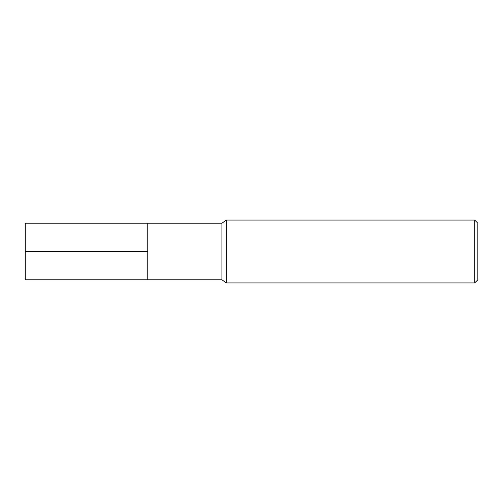 <?xml version="1.0" encoding="UTF-8"?>
<svg xmlns="http://www.w3.org/2000/svg" width="503" height="503" viewBox="0 0 503 503"><rect width="100%" height="100%" fill="white"/><g stroke="black" fill="none" stroke-linecap="round" stroke-linejoin="round"><path stroke-width="0.75" d="M226.35 282.938L226.35 220.062L221.949 223.206L221.949 279.794L226.35 282.938L474.706 282.938L474.706 220.062L226.35 220.062M474.706 282.938L477.85 279.794L477.85 223.206L474.706 220.062M221.949 279.794L25.967 279.794L25.967 223.206L147.756 223.206L147.756 279.794L147.756 223.206L221.949 223.206M25.967 279.794L25.15 278.976L25.15 224.024L25.967 223.206M25.15 251.5L147.756 251.5"/></g></svg>

